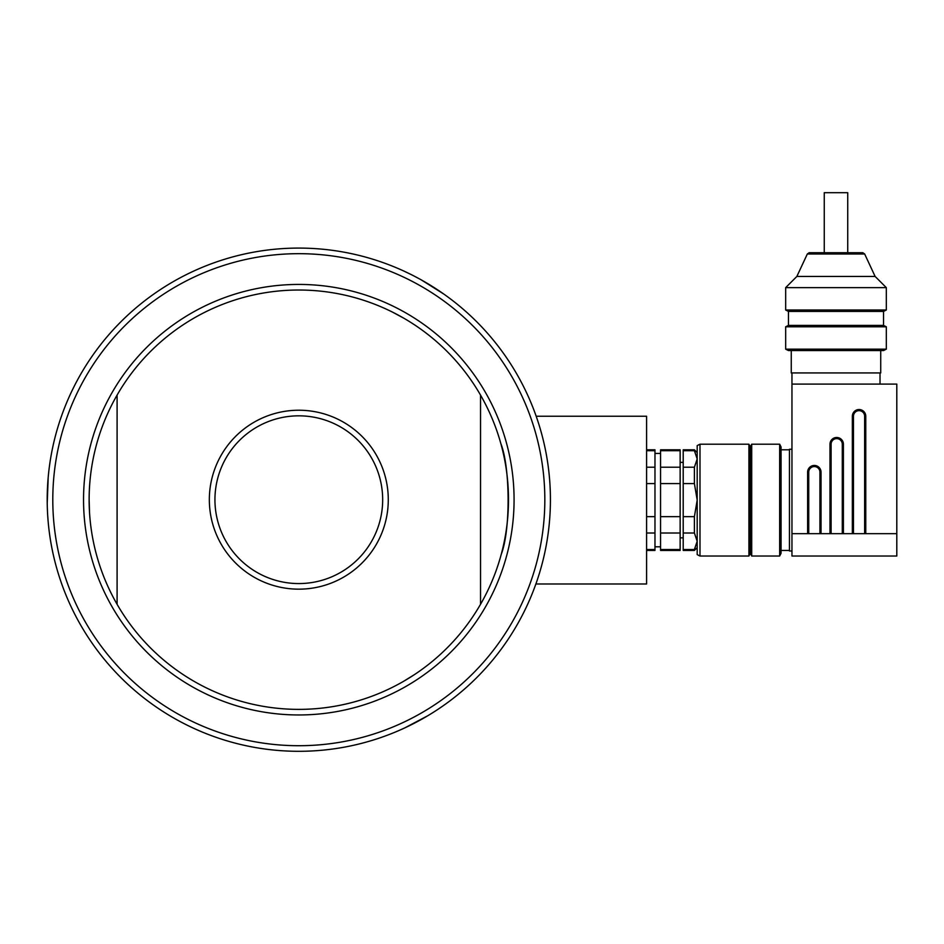 <?xml version="1.0" encoding="UTF-8"?>
<svg xmlns="http://www.w3.org/2000/svg" width="944" height="944" viewBox="0 0 944 944"><rect width="100%" height="100%" fill="white"/><g stroke="black" fill="none" stroke-linecap="round" stroke-linejoin="round"><path stroke-width="1.42" d="M480.531 604.302A209.674 209.674 0 0 1 117.091 604.302A209.674 209.674 0 0 1 298.811 290.02A209.674 209.674 0 0 1 480.531 604.302L480.531 395.088M117.091 395.088L117.091 604.302M298.811 589.162A89.456 89.456 0 0 0 376.29 454.973A89.456 89.456 0 0 0 221.333 454.973A89.456 89.456 0 0 0 298.811 589.162M298.811 583.569A83.874 83.874 0 0 0 382.674 499.695A83.874 83.874 0 0 0 298.811 415.832A83.874 83.874 0 0 0 214.937 499.695A83.874 83.874 0 0 0 298.811 583.569M413.177 323.969L413.838 324.394M403.654 318.116L392.562 312.145M89.432 488.52L89.515 487.116M89.137 499.683L89.515 512.273M393.813 686.618L393.117 686.972M403.643 681.285L414.357 674.665M499.813 559.379L500.249 557.892M500.591 556.689L501.016 555.143M500.403 557.361L501.276 554.211C510.763 529.726 510.126 466.702 500.863 443.68M500.285 557.774L500.037 558.6M500.013 558.695L498.467 563.733M498.385 563.969L497.028 568.052M496.981 568.194L497.641 566.235L496.981 568.194M499.293 438.299L500.037 440.777M298.811 745.713A246.018 246.018 0 0 0 511.872 376.691A246.018 246.018 0 0 0 85.751 376.691A246.018 246.018 0 0 0 298.811 745.713M298.811 714.962A215.267 215.267 0 0 1 112.383 392.067A215.267 215.267 0 0 1 485.24 392.067A215.267 215.267 0 0 1 298.811 714.962M298.811 248.083A251.611 251.611 0 0 1 550.423 499.695A251.611 251.611 0 0 1 298.811 751.306A251.611 251.611 0 0 1 47.2 499.695A251.611 251.611 0 0 1 298.811 248.083M421.508 280.038L443.479 293.844M437.981 290.079L424.352 281.642M417.189 277.678L413.708 275.849M410.675 274.326L404.752 271.483M47.224 503.27L48.191 477.334M47.696 483.989L47.2 500.001M47.342 508.191L47.507 512.12M47.696 515.507L48.191 522.067M427.691 715.788L404.752 727.918M410.758 725.027L424.883 717.44M431.904 713.227L435.219 711.127M438.051 709.263L443.479 705.557M536.18 416.245L646.593 416.245L646.593 583.982L535.885 583.982M694.395 550.435L694.395 549.538L683.208 549.538L683.208 550.435L694.395 550.435L697.191 547.638M694.395 549.538L697.191 541.278L694.395 533.006L683.208 533.006L683.208 549.538M694.395 533.006L694.395 516.651L683.208 516.651L683.208 533.006M694.395 516.651L697.191 500.108L694.395 483.576L683.208 483.576L683.208 516.651M694.395 483.576L694.395 467.221L683.208 467.221L683.208 483.576M694.395 467.221L697.191 458.949L694.395 450.689L683.208 450.689L683.208 467.221M694.395 450.689L694.395 449.792L683.208 449.792L683.208 450.689M680.14 450.689L660.564 450.689L660.564 449.792L680.14 449.792L680.14 550.435L660.564 550.435L660.564 549.538L680.14 549.538M680.14 533.006L660.564 533.006L660.564 549.538M680.14 516.651L660.564 516.651L660.564 533.006M680.14 483.576L660.564 483.576L660.564 516.651M680.14 467.221L660.564 467.221L660.564 483.576M660.564 450.689L660.564 467.221M646.593 550.435L654.971 550.435L654.971 449.792L646.593 449.792M646.593 516.651L654.971 516.651M654.971 483.576L646.593 483.576M646.593 533.006L654.971 533.006M646.593 549.538L654.971 549.538M646.593 450.689L654.971 450.689M646.593 467.221L654.971 467.221M847.736 252.721L847.736 192.694L824.254 192.694L824.254 252.721M791.957 384.09L896.8 384.09L896.8 556.028L791.957 556.028L791.957 372.927M791.957 550.989L789.444 550.989L789.444 449.238L791.957 449.238M781.066 500.108L781.066 446.996L779.661 444.199L779.661 556.028L781.066 553.231L781.066 500.108M751.707 556.028L750.303 553.231L750.303 446.996L751.707 444.199L751.707 556.028L779.661 556.028M750.303 553.231L748.911 556.028L748.911 444.199L750.303 446.996M852.349 533.667L865.766 533.667L865.766 416.245A6.714 6.714 0 0 0 859.064 409.531A6.714 6.714 0 0 0 852.349 416.245L852.349 533.667L791.957 533.667M699.988 556.028L697.191 554.624L697.191 445.603L699.988 444.199L699.988 556.028L748.911 556.028M842.284 533.667L842.284 444.199A5.593 5.593 0 0 0 836.691 438.606A5.593 5.593 0 0 0 831.098 444.199L831.098 533.667M864.645 533.667L864.645 416.245A5.593 5.593 0 0 0 859.064 410.652A5.593 5.593 0 0 0 853.47 416.245L853.47 533.667M819.923 533.667L819.923 472.153A5.593 5.593 0 0 0 814.33 466.56A5.593 5.593 0 0 0 808.737 472.153L808.737 533.667M791.261 350.566L791.261 372.927L880.728 372.927L880.728 350.566M886.322 349.162L883.525 350.566L788.464 350.566L785.668 349.162L886.322 349.162L886.322 326.789L785.668 326.789L785.668 349.162M785.668 326.789L788.464 325.397L883.525 325.397L886.322 326.789M788.464 325.397L788.464 311.414L883.525 311.414L886.322 310.01L886.322 287.637L785.668 287.637L785.668 310.01L886.322 310.01M807.332 253.983L809.15 252.721L862.84 252.721L864.657 253.983L807.332 253.983L796.854 276.462L875.135 276.462L886.322 287.637M829.988 533.667L829.988 444.199A6.714 6.714 0 0 1 836.691 437.485A6.714 6.714 0 0 1 843.405 444.199L843.405 533.667M896.8 533.667L865.766 533.667M807.616 533.667L807.616 472.153A6.714 6.714 0 0 1 814.33 465.451A6.714 6.714 0 0 1 821.032 472.153L821.032 533.667M843.405 444.199L842.284 444.199A5.593 5.593 0 0 0 836.691 438.606A5.593 5.593 0 0 0 831.098 444.199L829.988 444.199M865.766 416.245L864.645 416.245A5.593 5.593 0 0 0 859.064 410.652A5.593 5.593 0 0 0 853.47 416.245L852.349 416.245M821.032 472.153L819.923 472.153A5.593 5.593 0 0 0 814.33 466.56A5.593 5.593 0 0 0 808.737 472.153L807.616 472.153M680.14 537.856L683.208 537.856M680.14 462.371L683.208 462.371M654.971 546.8L660.564 546.8M654.971 453.427L660.564 453.427M697.191 452.589L694.395 449.792M789.444 449.792L781.066 449.792M789.444 550.435L781.066 550.435M751.707 444.199L779.661 444.199M699.988 444.199L748.911 444.199M880.02 384.09L880.02 372.927M883.525 325.397L883.525 311.414M788.464 311.414L785.668 310.01M796.854 276.462L785.668 287.637M864.657 253.983L875.135 276.462"/></g></svg>
